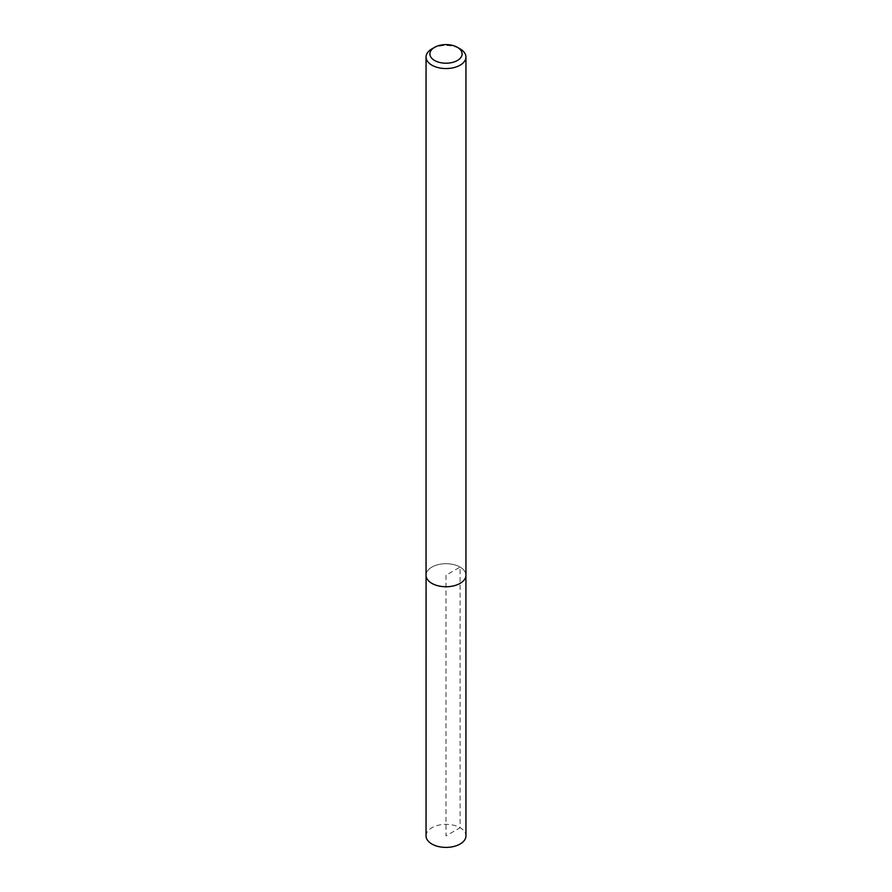 <?xml version="1.0" encoding="UTF-8"?>
<svg xmlns="http://www.w3.org/2000/svg" width="892" height="892" viewBox="0 0 892 892"><rect width="100%" height="100%" fill="white"/><g stroke="black" fill="none" stroke-linecap="round" stroke-linejoin="round"><path stroke-width="0.67" stroke-dasharray="4.46 3.34" d="M431.895 48.893A19.947 11.518 180 0 1 460.105 48.893M426.053 575.228A19.947 11.518 180 0 1 438.362 564.58A19.947 11.518 180 0 1 460.105 567.078A19.947 11.518 180 0 1 465.947 575.228M426.053 835.882A19.947 11.518 180 0 1 438.362 825.234A19.947 11.518 180 0 1 460.105 827.731A19.947 11.518 180 0 1 465.947 835.882M460.094 567.089A19.925 11.507 0 0 0 438.373 564.591A19.925 11.507 0 0 0 426.075 575.217A19.925 11.507 0 0 0 446 586.724A19.925 11.507 0 0 0 465.925 575.217A19.925 11.507 0 0 0 460.094 567.089M446 575.228L446 835.882L460.105 827.731L460.094 567.089L446 575.228M426.075 575.217L426.075 575.831M465.925 575.217L465.925 575.831"/><path stroke-width="1.34" d="M460.105 48.893L457.395 47.332A16.123 9.31 180 0 1 457.395 47.332A16.123 9.31 180 0 1 457.395 60.489A16.123 9.31 180 0 1 434.605 60.489A16.123 9.31 180 0 1 434.605 47.332A16.123 9.31 180 0 1 457.395 47.321L460.105 48.893A19.947 11.518 180 0 1 465.947 57.032A19.947 11.518 180 0 1 446 68.55A19.947 11.518 180 0 1 426.053 57.032A19.947 11.518 180 0 1 431.895 48.893L434.605 47.332M465.947 57.032L465.947 575.228A19.947 11.518 180 0 1 446 586.746A19.947 11.518 180 0 1 426.053 575.228L426.053 57.032M465.925 575.831L465.947 835.882A19.947 11.518 180 0 1 446 847.4A19.947 11.518 180 0 1 426.053 835.882L426.075 575.831"/></g></svg>
